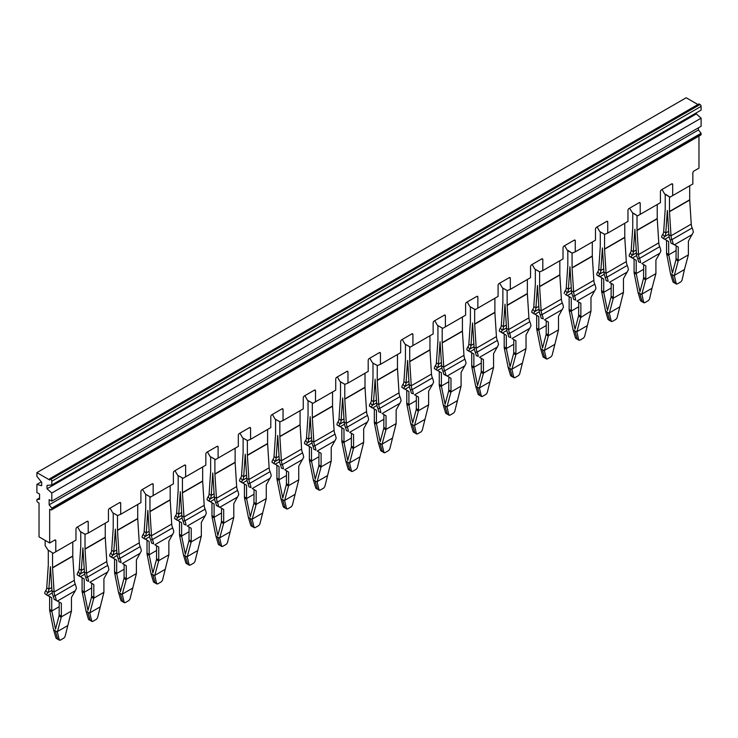 <?xml version="1.0" encoding="UTF-8"?>
<svg xmlns="http://www.w3.org/2000/svg" width="738" height="738" viewBox="0 0 738 738"><rect width="100%" height="100%" fill="white"/><g stroke="black" fill="none" stroke-linecap="round" stroke-linejoin="round"><path stroke-width="1.11" d="M632.964 212.95L637.54 215.893L660.436 202.682L660.436 191.622A1.504 0.867 120 0 1 661.497 189.777L671.608 183.937A1.504 0.867 -60 0 1 672.364 183.863A1.504 0.867 -60 0 1 672.678 184.546L672.678 195.616L692.853 183.965L692.853 172.904A1.504 0.867 -60 0 1 693.914 171.059L698.969 168.135L698.969 136.069M632.697 213.097L629.56 208.217M54.732 540.087L55.793 540.705A1.504 0.867 -60 0 0 55.488 540.013A1.504 0.867 -60 0 0 54.732 540.087L49.677 543.002L49.677 509.202L50.737 509.81A1.504 0.867 60 0 0 51.494 509.893L700.786 135.026A1.504 0.867 60 0 0 701.1 134.334L701.1 133.274L51.808 508.141L49.142 504.829L49.142 499.608L51.808 501.139L51.808 493.03L47.011 488.777L47.011 485.401L51.808 484.967L51.808 481.231L701.1 106.364A1.504 0.867 60 0 0 700.039 104.519L698.969 103.91L49.677 478.777L50.737 479.386A1.504 0.867 60 0 1 51.808 481.231M55.793 540.705L55.793 551.766L75.968 540.115L75.968 529.054A1.504 0.867 -60 0 1 77.038 527.209L87.149 521.369A1.504 0.867 -60 0 1 87.905 521.296A1.504 0.867 -60 0 1 88.209 521.987L88.209 533.048L108.44 521.369L108.44 510.309A1.504 0.867 -60 0 1 109.51 508.464L119.621 502.624A1.504 0.867 -60 0 1 120.368 502.55A1.504 0.867 -60 0 1 120.681 503.242L120.681 514.303L140.912 502.624L140.912 491.563A1.504 0.867 -60 0 1 141.973 489.718L152.093 483.879A1.504 0.867 -60 0 1 152.84 483.805A1.504 0.867 -60 0 1 153.153 484.497L153.153 495.558L173.384 483.879L173.384 472.818A1.504 0.867 -60 0 1 174.445 470.973L184.555 465.134A1.504 0.867 -60 0 1 185.312 465.06A1.504 0.867 -60 0 1 185.625 465.743L185.625 476.813L205.847 465.134L205.847 454.064A1.504 0.867 -60 0 1 206.917 452.228L217.027 446.389A1.504 0.867 -60 0 1 217.784 446.315A1.504 0.867 -60 0 1 218.097 446.997L218.097 458.067L238.319 446.389L238.319 435.319A1.504 0.867 -60 0 1 239.389 433.474L249.499 427.634A1.504 0.867 -60 0 1 250.256 427.56A1.504 0.867 -60 0 1 250.56 428.252L250.56 439.313L270.791 427.634L270.791 416.573A1.504 0.867 -60 0 1 271.852 414.728L281.971 408.889A1.504 0.867 -60 0 1 282.719 408.815A1.504 0.867 -60 0 1 283.032 409.507L283.032 420.568L303.263 408.889L303.263 397.828A1.504 0.867 -60 0 1 304.324 395.983L314.443 390.144A1.504 0.867 -60 0 1 315.191 390.07A1.504 0.867 -60 0 1 315.504 390.762L315.504 401.823L335.735 390.144L335.735 379.083A1.504 0.867 -60 0 1 336.796 377.238L346.906 371.399A1.504 0.867 -60 0 1 347.663 371.325A1.504 0.867 -60 0 1 347.976 372.017L347.976 383.077L368.197 371.399L368.197 360.338A1.504 0.867 -60 0 1 369.268 358.493L379.378 352.653A1.504 0.867 -60 0 1 380.135 352.579A1.504 0.867 -60 0 1 380.448 353.271L380.448 364.332L400.669 352.653L400.669 341.593A1.504 0.867 -60 0 1 401.74 339.748L411.85 333.908A1.504 0.867 -60 0 1 412.607 333.834A1.504 0.867 -60 0 1 412.911 334.517L412.911 345.587L433.141 333.908L433.141 322.847A1.504 0.867 -60 0 1 434.202 321.002L444.322 315.163A1.504 0.867 -60 0 1 445.069 315.089A1.504 0.867 -60 0 1 445.383 315.772L445.383 326.842L465.613 315.163L465.613 304.093A1.504 0.867 -60 0 1 466.674 302.248L476.794 296.418A1.504 0.867 -60 0 1 477.541 296.335A1.504 0.867 -60 0 1 477.855 297.027L477.855 308.087L498.085 296.418L498.085 285.348A1.504 0.867 -60 0 1 499.146 283.503L509.257 277.663A1.504 0.867 -60 0 1 510.013 277.589A1.504 0.867 -60 0 1 510.327 278.281L510.327 289.342L530.548 277.663L530.548 266.603A1.504 0.867 -60 0 1 531.618 264.757L541.729 258.918A1.504 0.867 -60 0 1 542.485 258.844A1.504 0.867 -60 0 1 542.799 259.536L542.799 270.597L563.02 258.918L563.02 247.857A1.504 0.867 -60 0 1 564.09 246.012L574.201 240.173A1.504 0.867 -60 0 1 574.957 240.099A1.504 0.867 -60 0 1 575.262 240.791L575.262 251.852L595.492 240.173L595.492 229.112A1.504 0.867 -60 0 1 596.553 227.267L606.673 221.428A1.504 0.867 -60 0 1 607.42 221.354A1.504 0.867 -60 0 1 607.734 222.046L607.734 233.107L627.964 221.428L627.964 210.367A1.504 0.867 -60 0 1 629.025 208.522L639.145 202.682A1.504 0.867 -60 0 1 639.892 202.609A1.504 0.867 -60 0 1 640.206 203.291L640.206 214.361M672.678 195.616L670.012 197.147L664.689 194.076L662.032 189.463M51.808 508.141L51.808 509.202A1.504 0.867 60 0 1 51.494 509.893M697.908 104.519L686.192 97.757L36.9 472.624L49.677 480.004L49.677 478.777M36.9 472.624L36.9 476.361L41.688 482.32L41.688 485.705L36.9 484.423L36.9 492.541L39.566 494.073L39.566 499.303L36.9 499.534L36.9 500.595A1.504 0.867 60 0 0 37.961 502.44L39.031 503.058L39.031 536.858L49.677 543.002M55.793 551.766L53.136 553.297L48.56 550.354M45.147 540.391L45.147 545.622L48.293 550.502M88.209 533.048L85.073 534.312L80.23 531.517L77.564 526.904M120.681 514.303L117.545 515.567L112.702 512.762L110.036 508.159M153.153 495.558L150.497 497.089L145.644 494.294L142.508 489.414M185.625 476.813L182.959 478.344L177.637 475.272L174.98 470.659M218.097 458.067L215.431 459.599L210.109 456.527L207.452 451.914M250.56 439.313L247.424 440.577L242.581 437.782L239.915 433.169M283.032 420.568L279.896 421.832L275.053 419.036L272.387 414.424M315.504 401.823L312.838 403.363L307.515 400.291L304.859 395.679M347.976 383.077L344.831 384.341L339.987 381.537L337.331 376.934M380.448 364.332L377.303 365.587L372.459 362.792L369.803 358.188M412.911 345.587L410.254 347.118L404.931 344.046L402.265 339.434M445.383 326.842L442.726 328.373L437.403 325.301L434.737 320.689M477.855 308.087L475.189 309.628L469.866 306.556L467.209 301.943M510.327 289.342L507.181 290.606L502.338 287.811L499.681 283.198M542.799 270.597L539.653 271.861L534.81 269.066L532.153 264.453M575.262 251.852L572.125 253.116L567.282 250.32L564.616 245.708M607.734 233.107L604.597 234.37L599.754 231.566L597.088 226.963M701.1 133.274L698.434 129.962L49.142 504.829M51.808 501.139L701.1 126.272L701.1 118.163L696.312 113.91L47.011 488.777M701.1 118.163L51.808 493.03M39.566 498.002L36.9 499.534M41.328 481.868L36.9 484.423M701.1 106.364L701.1 110.1L51.808 484.967M696.312 112.868L696.312 113.91M698.434 127.812L698.434 129.962M117.545 515.502L113.228 513.076L113.228 527.707A3.764 2.177 60 0 1 113.228 527.919A3.764 2.177 60 0 1 113.228 527.938L111.687 550.244A9.031 5.212 -120 0 1 110.765 553.011L110.765 553.011A12.048 6.956 60 0 0 109.611 555.945L116.687 560.243L116.687 573.527L120.414 591.756L124.058 578.177L126.115 579.994L126.281 579.385L126.281 565.778L124.15 564.552L124.058 578.177M116.687 549.995L113.809 551.664L115.359 529.146A6.771 3.911 60 0 0 115.377 529.34L116.908 553.454A12.048 6.956 -120 0 0 118.145 558.555L118.145 558.555A9.031 5.212 60 0 1 119.012 561.766L121.115 562.587A12.048 6.956 60 0 0 119.962 558.325L119.962 558.315A9.031 5.212 -120 0 1 119.03 554.487L117.499 530.401A3.764 2.177 60 0 1 117.49 530.17L137.72 518.491L137.72 504.469M117.49 515.53L117.49 530.17M116.908 553.454L119.03 554.487L139.261 542.808L137.729 518.731A3.764 2.177 -120 0 0 137.729 518.731A3.764 2.177 60 0 1 137.72 518.491M117.499 530.391A3.764 2.177 -120 0 0 117.499 530.401L137.729 518.731M111.687 550.244L113.809 551.664A12.048 6.956 60 0 1 112.582 555.345L112.582 555.345A9.031 5.212 -120 0 0 111.715 557.55M139.261 542.808A9.031 5.212 -120 0 0 140.183 546.637L140.183 546.637A12.048 6.956 60 0 1 141.345 550.908L136.392 559.939L136.392 573.546L130.017 599.007L128.966 600.492L125.192 602.669L124.187 602.374L122.323 594.542L118.514 592.337L114.556 572.623L114.556 571.895L116.687 573.122M121.115 562.587L119.012 561.766M124.15 569.219L116.687 573.527M110.746 556.812L109.611 555.945M140.294 553.186L122.379 563.528L126.281 565.778M126.281 579.385L136.392 573.546M116.687 560.243L114.556 559.017L114.556 571.895M132.453 588.241L122.342 594.081L126.115 579.994M122.342 594.081L122.323 594.542M125.192 602.669L122.563 601.369L120.202 593.241M121.991 600.824L120.931 600.492L118.514 592.337M122.563 601.369L120.931 600.492M669.532 196.815L665.491 194.232M669.181 236.76L664.781 239.306L661.599 237.258A12.048 6.956 60 0 1 662.752 234.324L662.752 234.315A9.031 5.212 -120 0 0 663.683 231.557L665.215 209.251A3.764 2.177 60 0 0 665.215 209.232A3.764 2.177 60 0 0 665.224 209.02L665.224 194.38M668.683 231.308L665.805 232.968L667.355 210.459A6.771 3.911 60 0 0 667.364 210.644L668.905 234.758A12.048 6.956 -120 0 0 670.132 239.868L671.949 239.629A12.048 6.956 60 0 1 673.102 243.9L678.268 247.092L676.137 245.865L676.045 259.481L678.102 261.307L678.268 247.092M669.486 211.474L689.707 199.795A3.764 2.177 -120 0 0 689.716 200.016A3.764 2.177 -120 0 0 689.716 200.035L669.486 211.714A3.764 2.177 -120 0 0 669.486 211.714A3.764 2.177 60 0 1 669.486 211.474L669.486 196.843M689.707 199.795L689.707 185.782M669.486 211.714L671.026 235.8A9.031 5.212 -120 0 0 671.949 239.629L692.179 227.95A12.048 6.956 60 0 1 693.333 232.221L688.379 241.252L688.379 254.859L678.268 260.699M668.905 234.758L671.026 235.8L691.257 224.121L689.716 200.035M663.683 231.557L665.805 232.968A12.048 6.956 60 0 1 664.569 236.649L664.569 236.649A9.031 5.212 -120 0 0 663.702 238.854M691.257 224.121A9.031 5.212 -120 0 0 692.179 227.95L671.949 239.629L670.132 239.868M670.141 239.878A9.031 5.212 60 0 1 670.999 243.07L673.102 243.9M692.281 234.499L674.366 244.841L670.999 243.07M664.781 239.306L668.683 241.557L666.552 240.32L666.552 253.208L668.683 254.435L668.683 241.557M676.045 259.481L672.41 273.06L668.683 254.435M668.683 254.841L676.137 250.533M662.733 238.125L661.599 237.258M673.979 282.137L677.18 283.982L676.183 283.678L674.329 275.394L684.44 269.554L688.379 254.859M672.927 281.805L670.501 273.65L666.552 253.208M674.329 275.394L678.102 261.307M677.18 283.982L680.953 281.805L682.013 280.311L684.44 269.554M670.501 273.65L674.32 275.855M674.55 282.672L675.584 282.995L674.55 282.672L672.189 274.554M637.069 215.561L632.752 213.134L632.752 227.765A3.764 2.177 60 0 1 632.743 227.977A3.764 2.177 60 0 1 632.743 227.996L631.211 250.302A9.031 5.212 -120 0 1 630.289 253.06L630.28 253.069A12.048 6.956 60 0 0 629.127 256.003L636.211 260.302L636.211 273.586L643.665 269.278M636.211 250.053L633.333 251.713L634.883 229.204A6.771 3.911 60 0 0 634.892 229.398L636.433 253.512A12.048 6.956 -120 0 0 637.669 258.614L637.669 258.614A9.031 5.212 60 0 1 638.536 261.815L640.639 262.645A12.048 6.956 60 0 0 639.486 258.383L659.707 246.695L639.477 258.374A9.031 5.212 -120 0 1 638.555 254.545L637.023 230.459A3.764 2.177 60 0 1 637.014 230.219L657.235 218.54L657.235 204.527M637.014 215.588L637.014 230.219M636.433 253.512L638.555 254.545L658.785 242.867L657.244 218.78A3.764 2.177 -120 0 0 657.244 218.78A3.764 2.177 60 0 1 657.235 218.54M637.014 230.45A3.764 2.177 -120 0 0 637.023 230.459L657.244 218.78M631.211 250.302L633.333 251.713A12.048 6.956 60 0 1 632.097 255.394L632.097 255.394A9.031 5.212 -120 0 0 631.23 257.599M658.785 242.867A9.031 5.212 -120 0 0 659.707 246.695M640.639 262.645L638.536 261.815M641.506 300.883L644.708 302.728L643.711 302.423L641.857 294.139L645.796 279.444L645.796 265.837L641.894 263.586L659.809 253.245L660.861 250.966A12.048 6.956 60 0 0 659.707 246.704M645.796 265.837L643.665 264.61L643.582 278.226L645.639 280.053M630.27 256.87L629.127 256.003M645.796 279.444L655.916 273.604L655.916 259.997L659.809 253.245M641.857 294.139L651.977 288.3L655.916 273.604M636.211 273.586L639.938 291.814L643.582 278.226M636.211 260.302L634.08 259.075L634.08 272.682L638.029 292.396L641.848 294.6M644.708 302.728L648.481 300.55L649.541 299.065L651.977 288.3M642.078 301.418L643.112 301.741L642.078 301.418L639.726 293.3M640.455 300.55L638.029 292.396M604.597 234.306L600.28 231.88L600.28 246.51A3.764 2.177 60 0 1 600.28 246.723A3.764 2.177 60 0 1 600.271 246.741L598.739 269.047A9.031 5.212 -120 0 1 597.817 271.815L597.817 271.815A12.048 6.956 60 0 0 596.655 274.748L603.739 279.047L603.739 292.331L607.466 310.56L611.11 296.98L613.167 298.798L613.324 298.189L613.324 284.582L611.202 283.355L611.11 296.98M603.739 268.798L600.861 270.468L602.411 247.95M603.961 272.257L606.082 273.291A9.031 5.212 -120 0 0 607.014 277.119A12.048 6.956 60 0 1 608.167 281.39L606.064 280.569A9.031 5.212 60 0 0 605.197 277.368L605.197 277.359A12.048 6.956 -120 0 1 603.961 272.257L602.42 248.143A6.771 3.911 60 0 1 602.42 247.95M624.772 237.295A3.764 2.177 60 0 0 624.772 237.516A3.764 2.177 -120 0 0 624.772 237.525L604.551 249.204A3.764 2.177 -120 0 0 604.551 249.204A3.764 2.177 60 0 1 604.542 248.974L624.772 237.295L624.772 223.273M604.542 234.333L604.542 248.974M604.551 249.204L606.082 273.291L626.313 261.612L624.772 237.525M598.739 269.047L600.861 270.468A12.048 6.956 60 0 1 599.625 274.149L599.625 274.149A9.031 5.212 -120 0 0 598.758 276.353M626.313 261.612A9.031 5.212 -120 0 0 627.235 265.44L627.235 265.44A12.048 6.956 60 0 1 628.389 269.711L623.444 278.743L623.444 292.349L617.069 317.81L616.009 319.296L612.236 321.473L611.239 321.178L609.376 313.346L605.566 311.141L601.608 291.427L601.608 290.698L603.739 291.925M607.014 277.128L627.245 265.449L607.014 277.119L605.197 277.359L607.014 277.128M606.064 280.569L608.167 281.39M611.202 288.023L603.739 292.331M597.798 275.615L596.655 274.748M613.324 298.189L623.444 292.349M627.346 271.99L609.431 282.331L613.324 284.582M603.739 279.047L601.608 277.82L601.608 290.698M619.505 307.045L609.394 312.884L613.167 298.798M609.394 312.884L609.376 313.346M612.236 321.473L609.606 320.172L607.254 312.045M609.034 319.628L607.983 319.296L605.566 311.141M609.606 320.172L607.983 319.296M568.075 250.468L572.07 253.079L572.07 267.719L592.3 256.04L592.3 242.018M569.939 266.695L568.389 289.213L566.267 287.802L567.808 265.486A3.764 2.177 60 0 0 567.808 265.468A3.764 2.177 60 0 0 567.817 265.256L567.817 250.625M571.489 291.003L573.62 292.036A9.031 5.212 -120 0 0 574.542 295.864L572.725 296.104L574.542 295.873A12.048 6.956 60 0 1 575.695 300.135L573.592 299.314A9.031 5.212 60 0 0 572.725 296.113L572.725 296.104A12.048 6.956 -120 0 1 571.489 291.003L569.957 266.888A6.771 3.911 60 0 1 569.948 266.704M592.3 256.04A3.764 2.177 60 0 0 592.31 256.261A3.764 2.177 -120 0 0 592.31 256.28L572.079 267.959A3.764 2.177 -120 0 0 572.079 267.959A3.764 2.177 60 0 1 572.07 267.719M572.079 267.959L573.62 292.036L593.841 280.357L592.31 256.28M571.277 287.543L568.389 289.213A12.048 6.956 60 0 1 567.162 292.894L567.162 292.894A9.031 5.212 -120 0 0 566.295 295.099L565.326 294.361M566.267 287.802A9.031 5.212 60 0 1 565.345 290.56L565.345 290.56A12.048 6.956 -120 0 0 564.192 293.493M593.841 280.357A9.031 5.212 -120 0 0 594.763 284.185L594.763 284.185A12.048 6.956 60 0 1 595.926 288.466L590.972 297.488L590.972 311.095L584.597 336.556L583.546 338.041L579.773 340.218L578.767 339.923L576.904 332.091L573.094 329.895L569.136 310.172L569.136 296.565L571.267 297.792L571.267 311.076L575.003 329.305L578.638 315.726L580.695 317.543L590.972 311.095M574.542 295.873L594.763 284.185L574.542 295.873M571.765 293.004L567.365 295.541L566.295 295.099M573.592 299.314L575.695 300.135M594.874 290.735L576.959 301.076L580.861 303.327L578.73 302.1L578.638 315.726M578.73 306.768L571.267 311.076M567.365 295.541L571.267 297.792M580.861 316.934L580.861 303.327M587.033 325.79L576.922 331.63L580.695 317.543M576.922 331.63L576.904 332.091M576.572 338.373L575.511 338.041L573.094 329.895M579.773 340.218L577.144 338.917L574.782 330.79M577.144 338.917L575.511 338.041M539.653 271.796L535.345 269.37L535.345 284.001A3.764 2.177 60 0 1 535.336 284.222A3.764 2.177 60 0 1 535.336 284.231L533.795 306.547A9.031 5.212 -120 0 1 532.873 309.305L532.873 309.305A12.048 6.956 60 0 0 531.72 312.239L538.795 316.537L538.795 329.821L542.531 348.05L546.166 334.471L548.223 336.288L548.389 335.679L548.389 322.072L546.258 320.846L546.166 334.471M538.805 306.298L535.917 307.958L537.476 285.44M539.026 309.748L541.148 310.781A9.031 5.212 -120 0 0 542.07 314.609A12.048 6.956 60 0 1 543.223 318.89L541.12 318.06A9.031 5.212 60 0 0 540.262 314.858L540.253 314.849A12.048 6.956 -120 0 1 539.026 309.748L537.485 285.634A6.771 3.911 60 0 1 537.476 285.449M559.828 274.785A3.764 2.177 60 0 0 559.838 275.006A3.764 2.177 -120 0 0 559.838 275.025L539.607 286.704A3.764 2.177 -120 0 1 539.607 286.685A3.764 2.177 60 0 1 539.598 286.464L559.828 274.785L559.828 260.763M539.598 271.824L539.598 286.464M539.607 286.704L541.148 310.781L561.369 299.111L559.838 275.025M533.795 306.547L535.917 307.958A12.048 6.956 60 0 1 534.69 311.639L534.69 311.639A9.031 5.212 -120 0 0 533.823 313.844M561.369 299.111A9.031 5.212 -120 0 0 562.301 302.931L562.301 302.931A12.048 6.956 60 0 1 563.454 307.211L558.5 316.233L558.5 329.84L552.125 355.301L551.074 356.786L547.301 358.972L546.295 358.668L544.432 350.836L540.622 348.64L536.674 328.917L536.674 328.189L538.795 329.416M542.07 314.619L562.301 302.949L542.07 314.609L540.253 314.849L542.07 314.619M541.12 318.06L543.223 318.89M546.258 325.513L538.795 329.821M532.854 313.106L531.72 312.239M562.402 309.48L544.487 319.822L548.389 322.072M548.389 335.679L558.5 329.84M538.795 316.537L536.674 315.31L536.674 328.189M554.561 344.535L544.45 350.375L548.223 336.288M544.45 350.375L544.432 350.836M547.301 358.972L544.672 357.662L542.31 349.535M544.1 357.118L543.039 356.786L540.622 348.64M544.672 357.662L543.039 356.786M507.181 290.541L502.873 288.115L502.873 302.746A3.764 2.177 60 0 1 502.864 302.967A3.764 2.177 60 0 1 502.864 302.977L501.333 325.292A9.031 5.212 -120 0 1 500.401 328.05L500.401 328.05A12.048 6.956 60 0 0 499.248 330.993L506.333 335.283L506.333 348.567L510.059 366.795L513.694 353.216L515.751 355.043L515.917 354.434L515.917 340.818L513.786 339.591L513.694 353.216M506.333 325.043L503.454 326.703L505.004 304.194A6.771 3.911 60 0 0 505.013 304.379L506.554 328.493A12.048 6.956 -120 0 0 507.781 333.594L509.598 333.364A9.031 5.212 -120 0 1 508.676 329.535L507.135 305.449A3.764 2.177 60 0 1 507.135 305.209L527.356 293.53L527.356 279.508M507.135 290.578L507.135 305.209M506.554 328.493L508.676 329.535L528.906 317.857L527.366 293.77A3.764 2.177 -120 0 0 527.366 293.77A3.764 2.177 60 0 1 527.356 293.53M507.135 305.431A3.764 2.177 -120 0 0 507.135 305.449L527.366 293.77M501.333 325.292L503.454 326.703A12.048 6.956 60 0 1 502.218 330.384L502.218 330.384A9.031 5.212 -120 0 0 501.351 332.589M528.906 317.857A9.031 5.212 -120 0 0 529.829 321.685L529.829 321.685A12.048 6.956 60 0 1 530.982 325.956L526.028 334.978L526.028 348.594L519.663 374.046L518.602 375.541L514.829 377.718L513.832 377.413L511.969 369.59L508.15 367.386L504.202 347.663L504.202 346.934L506.333 348.17M507.79 333.604L509.607 333.373A12.048 6.956 60 0 1 510.751 337.635L508.648 336.805A9.031 5.212 60 0 0 507.79 333.604L507.781 333.594M509.607 333.373L529.829 321.685L509.607 333.373M508.648 336.805L510.751 337.635M513.786 344.268L506.333 348.567M500.382 331.851L499.248 330.993M529.93 328.226L512.015 338.567L515.917 340.818M515.917 354.434L526.028 348.594M506.333 335.283L504.202 334.056L504.202 346.934M522.098 363.29L511.978 369.129L515.751 355.043M511.978 369.129L511.969 369.59M514.829 377.718L512.2 376.408L509.838 368.29M511.628 375.863L510.576 375.531L508.15 367.386M512.2 376.408L510.576 375.531M474.719 309.287L470.401 306.86L470.401 321.5A3.764 2.177 60 0 1 470.392 321.713A3.764 2.177 60 0 1 470.392 321.722L468.861 344.037A9.031 5.212 -120 0 1 467.938 346.795L467.938 346.795A12.048 6.956 60 0 0 466.776 349.738L473.861 354.028L473.861 367.321L477.587 385.54L481.231 371.961L483.289 373.788L483.445 373.179L483.445 359.572L481.314 358.336L481.231 371.961M473.861 343.788L470.982 345.449L472.532 322.94A6.771 3.911 60 0 0 472.541 323.124L474.082 347.238A12.048 6.956 -120 0 0 475.318 352.34L475.318 352.34A9.031 5.212 60 0 1 476.185 355.55L478.289 356.38A12.048 6.956 60 0 0 477.135 352.118L497.357 340.43A12.048 6.956 60 0 1 498.51 344.701L493.565 353.733L493.565 367.339L487.191 392.791L486.13 394.286L482.357 396.463L481.36 396.158L479.497 388.336L475.678 386.131L471.73 366.408L471.73 365.679L473.861 366.915M494.884 312.275A3.764 2.177 60 0 0 494.894 312.497A3.764 2.177 -120 0 0 494.894 312.515L474.672 324.194A3.764 2.177 -120 0 1 474.663 324.176A3.764 2.177 60 0 1 474.663 323.954L494.884 312.275L494.884 298.253M474.663 309.323L474.663 323.954M474.672 324.194L476.204 348.281A9.031 5.212 -120 0 0 477.126 352.109L497.357 340.43A9.031 5.212 -120 0 1 496.434 336.602L494.894 312.515M468.861 344.037L470.982 345.449A12.048 6.956 60 0 1 469.746 349.129L469.746 349.129A9.031 5.212 -120 0 0 468.879 351.334M478.289 356.38L476.185 355.55M481.314 363.013L473.861 367.321M467.92 350.605L466.776 349.738M497.458 346.971L479.543 357.312L483.445 359.572M483.445 373.179L493.565 367.339M473.861 354.028L471.73 352.801L471.73 365.679M489.626 382.035L479.506 387.874L483.289 373.788M479.506 387.874L479.497 388.336M482.357 396.463L479.728 395.153L477.375 387.035M479.156 394.609L478.104 394.276L475.678 386.131M479.728 395.153L478.104 394.276M442.246 328.041L437.929 325.606L437.929 340.246A3.764 2.177 60 0 1 437.929 340.458A3.764 2.177 60 0 1 437.929 340.476L436.389 362.782A9.031 5.212 -120 0 1 435.466 365.541L435.466 365.541A12.048 6.956 60 0 0 434.313 368.483L441.389 372.782L441.389 386.066L445.115 404.286L448.759 390.706L450.817 392.533L450.973 391.924L450.973 378.317L448.852 377.081L448.759 390.706M441.389 362.533L438.51 364.194L440.06 341.685A6.771 3.911 60 0 0 440.069 341.869L441.61 365.983A12.048 6.956 -120 0 0 442.846 371.094L444.663 370.854A12.048 6.956 60 0 1 445.817 375.125L450.973 378.317M462.422 331.021A3.764 2.177 60 0 0 462.422 331.242A3.764 2.177 -120 0 0 462.422 331.261L442.2 342.939A3.764 2.177 -120 0 0 442.2 342.939A3.764 2.177 60 0 1 442.191 342.7L462.422 331.021L462.422 317.008M442.191 328.069L442.191 342.7M442.2 342.939L443.732 367.026A9.031 5.212 -120 0 0 444.663 370.854L464.885 359.175A12.048 6.956 60 0 1 466.038 363.447L461.093 372.478L461.093 386.085L454.719 411.536L453.667 413.031L449.885 415.208L448.889 414.904L447.025 407.081L443.215 404.876L439.258 385.153L439.258 384.433L441.389 385.66M462.422 331.261L463.962 355.347A9.031 5.212 -120 0 0 464.885 359.175L444.663 370.854L442.846 371.094M436.389 362.782L438.51 364.194A12.048 6.956 60 0 1 437.274 367.875L437.274 367.875A9.031 5.212 -120 0 0 436.407 370.079M442.846 371.103A9.031 5.212 60 0 1 443.713 374.295L445.817 375.125M464.995 365.716L447.08 376.066L443.713 374.295M448.852 381.758L441.389 386.066M435.448 369.351L434.313 368.483M450.973 391.924L461.093 386.085M441.389 372.782L439.258 371.546L439.258 384.433M457.154 400.78L447.043 406.62L450.817 392.533M447.043 406.62L447.025 407.081M449.885 415.208L447.265 413.898L444.903 405.78M446.684 413.363L445.632 413.022L443.215 404.876M447.265 413.898L445.632 413.022M409.774 346.786L405.466 344.351L405.466 358.991A3.764 2.177 60 0 1 405.457 359.203A3.764 2.177 60 0 1 405.457 359.221L403.917 381.528A9.031 5.212 -120 0 1 402.994 384.286L402.994 384.295A12.048 6.956 60 0 0 401.841 387.229L408.917 391.527L408.917 404.811L412.653 423.04L416.287 409.452L418.345 411.278L418.511 410.669L418.511 397.062L416.38 395.836L416.287 409.452M408.926 381.278L406.038 382.939L407.588 360.43A6.771 3.911 60 0 0 407.607 360.624L409.138 384.729A12.048 6.956 -120 0 0 410.374 389.839L410.374 389.839A9.031 5.212 60 0 1 411.241 393.04L413.345 393.871A12.048 6.956 60 0 0 412.191 389.609L432.422 377.93L412.191 389.599A9.031 5.212 -120 0 1 411.269 385.771L409.728 361.685A3.764 2.177 60 0 1 409.719 361.445L429.95 349.766L429.95 335.753M409.719 346.814L409.719 361.445M409.138 384.729L411.269 385.771L431.49 374.092L429.959 350.006A3.764 2.177 -120 0 0 429.959 350.006A3.764 2.177 60 0 1 429.95 349.766M409.728 361.666A3.764 2.177 -120 0 0 409.728 361.685L429.959 350.006M403.917 381.528L406.038 382.939A12.048 6.956 60 0 1 404.811 386.62L404.811 386.62A9.031 5.212 -120 0 0 403.944 388.825M431.49 374.092A9.031 5.212 -120 0 0 432.413 377.921M413.345 393.871L411.241 393.04M418.511 397.062L414.608 394.812L432.523 384.47L433.575 382.192A12.048 6.956 60 0 0 432.422 377.93M416.38 400.503L408.917 404.811M402.976 388.096L401.841 387.229M418.511 410.669L428.621 404.83L428.621 391.223L432.523 384.47M428.621 404.83L422.247 430.291L421.195 431.776L417.422 433.953L416.416 433.649L414.553 425.826L410.743 423.621L406.786 403.907L406.786 403.179L408.917 404.406M408.917 391.527L406.786 390.291L406.786 403.179M424.682 419.525L414.571 425.365L418.345 411.278M414.571 425.365L414.553 425.826M417.422 433.953L414.793 432.643L412.431 424.525M414.221 432.108L413.16 431.776L410.743 423.621M414.793 432.643L413.16 431.776M377.303 365.531L372.994 363.105L372.994 377.736A3.764 2.177 60 0 1 372.985 377.948A3.764 2.177 60 0 1 372.985 377.967L371.445 400.273A9.031 5.212 -120 0 1 370.522 403.04L370.522 403.04A12.048 6.956 60 0 0 369.369 405.974L376.445 410.273L376.445 423.557L380.181 441.785L383.815 428.197L385.873 430.023L386.039 429.415L386.039 415.808L383.908 414.581L383.815 428.197M376.454 400.024L373.566 401.693L375.125 379.175A6.771 3.911 60 0 0 375.135 379.369L376.675 403.483A12.048 6.956 -120 0 0 377.902 408.584L377.902 408.584A9.031 5.212 60 0 1 378.769 411.786L380.873 412.616A12.048 6.956 60 0 0 379.719 408.354L399.95 396.666A12.048 6.956 60 0 1 401.103 400.937L396.149 409.968L396.149 423.575L389.775 449.036L388.723 450.521L384.95 452.698L383.945 452.403L382.081 444.571L378.271 442.366L374.323 422.653L374.323 421.924L376.445 423.151M397.478 368.52A3.764 2.177 60 0 0 397.487 368.742A3.764 2.177 -120 0 0 397.487 368.751L377.256 380.43A3.764 2.177 -120 0 0 377.256 380.43A3.764 2.177 60 0 1 377.247 380.19L397.478 368.52L397.478 354.498M377.247 365.559L377.247 380.19M377.256 380.43L378.797 404.516A9.031 5.212 -120 0 0 379.719 408.345L399.95 396.666A9.031 5.212 -120 0 1 399.018 392.837L397.487 368.751M371.445 400.273L373.566 401.693A12.048 6.956 60 0 1 372.339 405.374L372.339 405.374A9.031 5.212 -120 0 0 371.472 407.579M380.873 412.616L378.769 411.786M383.908 419.249L376.445 423.557M370.504 406.841L369.369 405.974M400.051 403.216L382.136 413.557L386.039 415.808M386.039 429.415L396.149 423.575M376.445 410.273L374.323 409.046L374.323 421.924M392.21 438.271L382.099 444.11L385.873 430.023M382.099 444.11L382.081 444.571M384.95 452.698L382.321 451.398L379.959 443.27M381.749 450.853L380.688 450.521L378.271 442.366M382.321 451.398L380.688 450.521M344.831 384.277L340.522 381.85L340.522 396.481A3.764 2.177 60 0 1 340.513 396.693A3.764 2.177 60 0 1 340.513 396.712L338.982 419.018A9.031 5.212 -120 0 1 338.05 421.785L338.05 421.785A12.048 6.956 60 0 0 336.897 424.719L343.982 429.018L343.982 442.302L347.709 460.53L351.343 446.951L353.401 448.769L353.567 448.16L353.567 434.553L351.436 433.326L351.343 446.951M343.982 418.769L341.104 420.439L342.653 397.92A6.771 3.911 60 0 0 342.663 398.114L344.203 422.228A12.048 6.956 -120 0 0 345.43 427.33L345.43 427.33A9.031 5.212 60 0 1 346.297 430.54L348.401 431.361A12.048 6.956 60 0 0 347.257 427.099L347.247 427.09A9.031 5.212 -120 0 1 346.325 423.261L344.784 399.175A3.764 2.177 60 0 1 344.784 398.944L365.006 387.266L365.006 373.244M344.784 384.304L344.784 398.944M344.203 422.228L346.325 423.261L366.555 411.583L365.015 387.505A3.764 2.177 -120 0 0 365.015 387.505A3.764 2.177 60 0 1 365.006 387.266M344.784 399.166A3.764 2.177 -120 0 0 344.784 399.175L365.015 387.505M338.982 419.018L341.104 420.439A12.048 6.956 60 0 1 339.867 424.119L339.867 424.119A9.031 5.212 -120 0 0 339 426.324M366.555 411.583A9.031 5.212 -120 0 0 367.478 415.411L367.478 415.411A12.048 6.956 60 0 1 368.631 419.682L363.677 428.713L363.677 442.32L357.312 467.781L356.251 469.267L352.478 471.444L351.482 471.148L349.618 463.316L345.799 461.112L341.851 441.398L341.851 440.669L343.982 441.896M348.401 431.361L346.297 430.54M351.436 437.994L343.982 442.302M338.032 425.586L336.897 424.719M367.579 421.961L349.664 432.302L353.567 434.553M353.567 448.16L363.677 442.32M343.982 429.018L341.851 427.791L341.851 440.669M359.747 457.016L349.627 462.855L353.401 448.769M349.627 462.855L349.618 463.316M352.478 471.444L349.849 470.143L347.487 462.016M349.277 469.599L348.225 469.267L345.799 461.112M349.849 470.143L348.225 469.267M312.368 403.022L308.05 400.596L308.05 415.226A3.764 2.177 60 0 1 308.041 415.448A3.764 2.177 60 0 1 308.041 415.457L306.51 437.772A9.031 5.212 -120 0 1 305.587 440.531L305.587 440.531A12.048 6.956 60 0 0 304.425 443.464L311.51 447.763L311.51 461.047L315.237 479.276L318.881 465.696L320.938 467.514L321.095 466.905L321.095 453.298L318.964 452.071L318.881 465.696M311.51 437.514L308.632 439.184L310.181 416.666M311.731 440.973L313.853 442.007A9.031 5.212 -120 0 0 314.775 445.835L312.967 446.075L314.785 445.844A12.048 6.956 60 0 1 315.938 450.115L313.834 449.285A9.031 5.212 60 0 0 312.967 446.084L312.967 446.075A12.048 6.956 -120 0 1 311.731 440.973L310.191 416.859A6.771 3.911 60 0 1 310.181 416.675M332.534 406.011A3.764 2.177 60 0 0 332.543 406.232A3.764 2.177 -120 0 0 332.543 406.251L312.322 417.929A3.764 2.177 -120 0 1 312.322 417.911A3.764 2.177 60 0 1 312.312 417.69L332.534 406.011L332.534 391.989M312.312 403.049L312.312 417.69M312.322 417.929L313.853 442.007L334.083 430.328L332.543 406.251M306.51 437.772L308.632 439.184A12.048 6.956 60 0 1 307.395 442.865L307.395 442.865A9.031 5.212 -120 0 0 306.528 445.069M334.083 430.328A9.031 5.212 -120 0 0 335.006 434.156L335.006 434.156A12.048 6.956 60 0 1 336.159 438.437L331.214 447.459L331.214 461.065L324.84 486.526L323.779 488.012L320.006 490.189L319.01 489.894L317.146 482.062L313.327 479.866L309.379 460.143L309.379 459.414L311.51 460.641M314.785 445.844L335.006 434.156L314.785 445.844M313.834 449.285L315.938 450.115M318.964 456.739L311.51 461.047M305.569 444.331L304.425 443.464M335.107 440.706L317.192 451.047L321.095 453.298M321.095 466.905L331.214 461.065M311.51 447.763L309.379 446.536L309.379 459.414M327.275 475.761L317.156 481.6L320.938 467.514M317.156 481.6L317.146 482.062M320.006 490.189L317.377 488.888L315.025 480.761M316.805 488.344L315.753 488.012L313.327 479.866M317.377 488.888L315.753 488.012M279.896 421.767L275.578 419.341L275.578 433.972A3.764 2.177 60 0 1 275.578 434.193A3.764 2.177 60 0 1 275.578 434.202L274.038 456.518A9.031 5.212 -120 0 1 273.115 459.276L273.115 459.276A12.048 6.956 60 0 0 271.962 462.219L279.038 466.508L279.038 479.792L282.765 498.021L286.409 484.442L288.466 486.268L288.623 485.659L288.623 472.043L286.501 470.816L286.409 484.442M279.038 456.269L276.16 457.929L277.709 435.42A6.771 3.911 60 0 0 277.728 435.604L279.259 459.719A12.048 6.956 -120 0 0 280.495 464.82L282.313 464.58A9.031 5.212 -120 0 1 281.381 460.761L279.85 436.675A3.764 2.177 60 0 1 279.84 436.435L300.071 424.756L300.071 410.734M279.84 421.804L279.84 436.435M279.259 459.719L281.381 460.761L301.611 449.082L300.071 424.996A3.764 2.177 -120 0 0 300.071 424.996A3.764 2.177 60 0 1 300.071 424.756M279.85 436.656A3.764 2.177 -120 0 0 279.85 436.675L300.071 424.996M274.038 456.518L276.16 457.929A12.048 6.956 60 0 1 274.933 461.61L279.222 459.128L274.933 461.61L273.115 459.276L274.923 461.61A9.031 5.212 -120 0 0 274.056 463.815M301.611 449.082A9.031 5.212 -120 0 0 302.534 452.911L302.534 452.911A12.048 6.956 60 0 1 303.696 457.182L298.742 466.204L298.742 479.82L292.368 505.272L291.316 506.757L287.543 508.943L286.538 508.639L284.674 500.807L280.864 498.611L276.907 478.888L276.907 478.159L279.038 479.386M280.495 464.829L282.313 464.599A12.048 6.956 60 0 1 283.466 468.861L281.363 468.03A9.031 5.212 60 0 0 280.495 464.829L280.495 464.82M282.313 464.599L302.534 452.911L282.313 464.599M281.363 468.03L283.466 468.861M286.501 475.484L279.038 479.792M273.097 463.077L271.962 462.219M302.645 459.451L284.73 469.792L288.623 472.043M288.623 485.659L298.742 479.82M279.038 466.508L276.907 465.281L276.907 478.159M294.803 494.515L284.693 500.355L288.466 486.268M287.543 508.943L284.914 507.633L282.553 499.515M284.342 507.089L283.281 506.757L280.864 498.611M284.914 507.633L283.281 506.757M247.424 440.512L243.116 438.086L243.116 452.717A3.764 2.177 60 0 1 243.106 452.938A3.764 2.177 60 0 1 243.106 452.947L241.566 475.263A9.031 5.212 -120 0 1 240.643 478.021L240.643 478.021A12.048 6.956 60 0 0 239.49 480.964L246.566 485.253L246.566 498.537L250.302 516.766L253.937 503.187L255.994 505.013L256.16 504.405L256.16 490.798L254.029 489.562L253.937 503.187M246.575 475.014L243.688 476.674L245.237 454.165A6.771 3.911 60 0 0 245.256 454.35L246.787 478.464A12.048 6.956 -120 0 0 248.023 483.565L248.023 483.565A9.031 5.212 60 0 1 248.891 486.776L250.994 487.606A12.048 6.956 60 0 0 249.841 483.344L270.062 471.656A12.048 6.956 60 0 1 271.224 475.927L266.27 484.958L266.27 498.565L259.896 524.017L258.844 525.511L255.071 527.688L254.066 527.384L252.202 519.561L248.392 517.356L244.435 497.633L244.435 496.905L246.566 498.141M267.599 443.501A3.764 2.177 60 0 0 267.608 443.722A3.764 2.177 -120 0 0 267.608 443.741L247.378 455.42A3.764 2.177 -120 0 1 247.378 455.401A3.764 2.177 60 0 1 247.368 455.18L267.599 443.501L267.599 429.479M247.368 440.549L247.368 455.18M247.378 455.42L248.918 479.506A9.031 5.212 -120 0 0 249.841 483.335L270.062 471.656A9.031 5.212 -120 0 1 269.139 467.827L267.608 443.741M241.566 475.263L243.688 476.674A12.048 6.956 60 0 1 242.461 480.355L246.75 477.873M246.75 477.883L242.451 480.364L240.643 478.021L242.451 480.364A9.031 5.212 -120 0 0 241.594 482.56M250.994 487.606L248.891 486.776M254.029 494.239L246.566 498.537M240.625 481.831L239.49 480.964M270.173 478.196L252.258 488.538L256.16 490.798M256.16 504.405L266.27 498.565M246.566 485.253L244.435 484.027L244.435 496.905M262.331 513.261L252.221 519.1L255.994 505.013M252.221 519.1L252.202 519.561M255.071 527.688L252.442 526.379L250.081 518.26M251.87 525.834L250.809 525.502L248.392 517.356M252.442 526.379L250.809 525.502M214.952 459.257L210.644 456.831L210.644 471.471A3.764 2.177 60 0 1 210.634 471.683A3.764 2.177 60 0 1 210.634 471.702L209.094 494.008A9.031 5.212 -120 0 1 208.171 496.766L208.171 496.766A12.048 6.956 60 0 0 207.018 499.709L214.094 504.008L214.094 517.292L217.83 535.511L221.465 521.932L223.522 523.759L223.688 523.15L223.688 509.543L221.557 508.307L221.465 521.932M214.103 493.759L211.225 495.419L212.775 472.91A6.771 3.911 60 0 0 212.784 473.095L214.324 497.209A12.048 6.956 -120 0 0 215.551 502.32L217.369 502.08A12.048 6.956 60 0 1 218.522 506.351L223.688 509.543M235.127 462.246A3.764 2.177 60 0 0 235.136 462.468A3.764 2.177 -120 0 0 235.136 462.486L214.906 474.165A3.764 2.177 -120 0 0 214.906 474.165A3.764 2.177 60 0 1 214.896 473.925L235.127 462.246L235.127 448.234M214.896 459.294L214.896 473.925M214.906 474.165L216.446 498.251A9.031 5.212 -120 0 0 217.369 502.08L237.599 490.401A12.048 6.956 60 0 1 238.752 494.672L233.798 503.703L233.798 517.31L227.424 542.762L226.372 544.257L222.599 546.434L221.594 546.129L219.739 538.306L215.92 536.102L211.972 516.379L211.972 515.65L214.094 516.886M235.136 462.486L236.667 486.573A9.031 5.212 -120 0 0 237.599 490.401L217.369 502.08L215.551 502.32M209.094 494.008L211.225 495.419A12.048 6.956 60 0 1 209.989 499.1L214.288 496.619L209.979 499.109L208.171 496.766L209.979 499.109A9.031 5.212 -120 0 0 209.122 501.305M215.561 502.329A9.031 5.212 60 0 1 216.418 505.521L218.522 506.351M237.701 496.942L219.786 507.292L216.418 505.521M221.557 512.984L214.094 517.292M208.153 500.576L207.018 499.709M223.688 523.15L233.798 517.31M214.094 504.008L211.972 502.772L211.972 515.65M229.859 532.006L219.749 537.845L223.522 523.759M219.749 537.845L219.739 538.306M222.599 546.434L219.97 545.124L217.609 537.006M219.398 544.589L218.337 544.247L215.92 536.102M219.97 545.124L218.337 544.247M182.48 478.012L178.172 475.576L178.172 490.216A3.764 2.177 60 0 1 178.162 490.429A3.764 2.177 60 0 1 178.162 490.447L176.631 512.753A9.031 5.212 -120 0 1 175.699 515.511L175.699 515.521A12.048 6.956 60 0 0 174.546 518.454L181.631 522.753L181.631 536.037L185.358 554.256L188.993 540.677L191.05 542.504L191.216 541.895L191.216 528.288L189.085 527.061L188.993 540.677M181.631 512.504L178.753 514.165L180.303 491.656A6.771 3.911 60 0 0 180.312 491.84L181.852 515.954A12.048 6.956 -120 0 0 183.079 521.065L183.079 521.065A9.031 5.212 60 0 1 183.956 524.266L186.05 525.096A12.048 6.956 60 0 0 184.906 520.834L205.127 509.146L184.897 520.825A9.031 5.212 -120 0 1 183.974 516.997L182.434 492.91A3.764 2.177 60 0 1 182.434 492.67L202.655 480.991L202.655 466.979M182.434 478.04L182.434 492.67M181.852 515.954L183.974 516.997L204.205 505.318L202.664 481.231A3.764 2.177 -120 0 0 202.664 481.231A3.764 2.177 60 0 1 202.655 480.991M182.434 492.892A3.764 2.177 -120 0 0 182.434 492.91L202.664 481.231M176.631 512.753L178.753 514.165A12.048 6.956 60 0 1 177.517 517.845L177.517 517.845A9.031 5.212 -120 0 0 176.65 520.05M204.205 505.318A9.031 5.212 -120 0 0 205.127 509.146M186.05 525.096L183.956 524.266M191.216 528.288L187.314 526.037L205.229 515.696L206.28 513.417A12.048 6.956 60 0 0 205.127 509.155M189.085 531.729L181.631 536.037M175.69 519.321L174.546 518.454M191.216 541.895L201.326 536.056L201.326 522.449L205.229 515.696M201.326 536.056L194.961 561.517L193.9 563.002L190.127 565.179L189.131 564.874L187.267 557.052L183.448 554.847L179.5 535.133L179.5 534.404L181.631 535.631M181.631 522.753L179.5 521.517L179.5 534.404M197.397 550.751L187.277 556.59L191.05 542.504M187.277 556.59L187.267 557.052M190.127 565.179L187.498 563.869L185.137 555.751M186.926 563.334L185.875 563.002L183.448 554.847M187.498 563.869L185.875 563.002M150.017 496.757L145.7 494.331L145.7 508.962A3.764 2.177 60 0 1 145.69 509.174A3.764 2.177 60 0 1 145.69 509.192L144.159 531.498A9.031 5.212 -120 0 1 143.237 534.266L143.237 534.266A12.048 6.956 60 0 0 142.074 537.199L149.159 541.498L149.159 554.782L152.886 573.011L156.53 559.422L158.587 561.249L158.744 560.64L158.744 547.033L156.613 545.806L156.53 559.422M149.159 531.249L146.281 532.91L147.831 510.401A6.771 3.911 60 0 0 147.84 510.595L149.38 534.709A12.048 6.956 -120 0 0 150.617 539.81L150.617 539.81A9.031 5.212 60 0 1 151.484 543.011L153.587 543.841A12.048 6.956 60 0 0 152.434 539.579L172.655 527.891A12.048 6.956 60 0 1 173.808 532.163L168.864 541.194L168.864 554.801L162.489 580.262L161.428 581.747L157.655 583.924L156.659 583.62L154.796 575.797L150.976 573.592L147.028 553.878L147.028 553.149L149.159 554.376M170.183 499.737A3.764 2.177 60 0 0 170.192 499.967A3.764 2.177 -120 0 0 170.192 499.977L149.971 511.655A3.764 2.177 -120 0 0 149.971 511.655A3.764 2.177 60 0 1 149.962 511.416L170.183 499.737L170.183 485.724M149.962 496.785L149.962 511.416M149.971 511.655L151.502 535.742A9.031 5.212 -120 0 0 152.425 539.57L172.655 527.891A9.031 5.212 -120 0 1 171.733 524.063L170.192 499.977M144.159 531.498L146.281 532.91A12.048 6.956 60 0 1 145.045 536.591L149.344 534.118L145.045 536.6L143.237 534.266L145.045 536.6A9.031 5.212 -120 0 0 144.178 538.795M153.587 543.841L151.484 543.011M156.613 550.474L149.159 554.782M143.218 538.067L142.074 537.199M172.757 534.441L154.851 544.782L158.744 547.033M158.744 560.64L168.864 554.801M149.159 541.498L147.028 540.271L147.028 553.149M164.925 569.496L154.805 575.336L158.587 561.249M154.805 575.336L154.796 575.797M157.655 583.924L155.026 582.614L152.674 574.496M154.454 582.079L153.403 581.747L150.976 573.592M155.026 582.614L153.403 581.747M85.073 534.247L80.765 531.821L80.765 546.452A3.764 2.177 60 0 1 80.756 546.664A3.764 2.177 60 0 1 80.756 546.683L79.215 568.998A9.031 5.212 -120 0 1 78.293 571.756L78.293 571.756A12.048 6.956 60 0 0 77.139 574.69L84.215 578.989L84.215 592.273L87.951 610.501L91.586 596.922L93.643 598.739L93.809 598.131L93.809 584.524L91.678 583.297L91.586 596.922M84.224 568.74L81.337 570.409L82.887 547.891M84.446 572.199L86.567 573.232A9.031 5.212 -120 0 0 87.49 577.061A12.048 6.956 60 0 1 88.643 581.332L86.54 580.511A9.031 5.212 60 0 0 85.682 577.31L85.673 577.3A12.048 6.956 -120 0 1 84.446 572.199L82.905 548.085A6.771 3.911 60 0 1 82.896 547.9M105.248 537.236A3.764 2.177 60 0 0 105.257 537.458A3.764 2.177 -120 0 0 105.257 537.476L85.027 549.155A3.764 2.177 -120 0 1 85.027 549.137A3.764 2.177 60 0 1 85.018 548.915L105.248 537.236L105.248 523.214M85.018 534.275L85.018 548.915M85.027 549.155L86.567 573.232L106.789 561.553L105.257 537.476M79.215 568.998L81.337 570.409A12.048 6.956 60 0 1 80.11 574.09L80.11 574.09A9.031 5.212 -120 0 0 79.243 576.295M106.789 561.553A9.031 5.212 -120 0 0 107.711 565.382L107.711 565.382A12.048 6.956 60 0 1 108.873 569.662L103.92 578.684L103.92 592.291L97.545 617.752L96.493 619.237L92.72 621.414L91.715 621.119L89.852 613.287L86.042 611.092L82.084 591.369L82.084 590.64L84.215 591.867M85.682 577.31L87.49 577.07L107.72 565.391L87.49 577.061L85.673 577.3M86.54 580.511L88.643 581.332M91.678 587.965L84.215 592.273M78.274 575.557L77.139 574.69M93.809 598.131L103.92 592.291M107.822 571.932L89.907 582.273L93.809 584.524M84.215 578.989L82.084 577.762L82.084 590.64M93.643 598.739L89.87 612.826L99.981 606.987M89.87 612.826L89.852 613.287M92.72 621.414L90.091 620.114L87.73 611.986M89.519 619.569L88.459 619.237L86.042 611.092M90.091 620.114L88.459 619.237M52.656 552.965L48.607 550.382M54.068 599.256L57.435 601.018L75.35 590.677L71.448 597.429L71.448 611.036L61.337 616.876L61.337 603.269L54.068 599.256A9.031 5.212 60 0 0 53.21 596.055L53.201 596.046A12.048 6.956 -120 0 1 51.974 590.944L50.424 566.636A6.771 3.911 -120 0 0 50.433 566.83L48.874 589.155L46.743 587.743L48.284 565.428A3.764 2.177 60 0 0 48.284 565.419A3.764 2.177 -120 0 0 48.293 565.197L48.293 550.566M52.546 553.02L52.546 567.66A3.764 2.177 -120 0 0 52.555 567.882L54.095 591.977A9.031 5.212 -120 0 0 55.018 595.806L55.018 595.815A12.048 6.956 60 0 1 56.171 600.086M75.35 590.677L76.401 588.407A12.048 6.956 60 0 0 75.248 584.145L75.248 584.127A9.031 5.212 -120 0 1 74.326 580.308L72.785 556.221A3.764 2.177 -120 0 0 72.785 556.221A3.764 2.177 60 0 1 72.776 555.982L72.776 541.96M52.555 567.882A3.764 2.177 -120 0 0 52.555 567.9L72.785 556.221M51.752 587.494L48.874 589.155A12.048 6.956 60 0 1 47.638 592.835L47.638 592.835A9.031 5.212 -120 0 0 46.771 595.04L44.667 593.435A12.048 6.956 -120 0 1 45.821 590.501L45.821 590.501A9.031 5.212 60 0 0 46.743 587.743M55.258 630.732L57.619 638.859L55.987 637.983L53.57 629.837L49.621 610.114L49.621 609.385L51.743 610.612L51.743 597.734L46.771 595.04M45.802 594.302L44.667 593.435M51.743 610.612L55.479 629.246L59.114 615.667L61.171 617.485L57.389 632.032L53.57 629.837M59.206 606.71L51.743 611.018M59.114 615.667L59.206 602.042L61.337 603.269M49.621 609.385L49.621 596.507L51.743 597.734M61.337 616.876L61.171 617.485M71.448 611.036L65.073 636.497L64.022 637.983L60.248 640.169L59.243 639.864L57.389 632.032M67.509 625.732L57.398 631.571M55.987 637.983L57.047 638.315M57.619 638.859L60.248 640.169M672.678 184.546L671.608 183.937M88.209 521.987L87.149 521.369M120.681 503.242L119.621 502.624M153.153 484.497L152.093 483.879M185.625 465.743L184.555 465.134M218.097 446.997L217.027 446.389M250.56 428.252L249.499 427.634M283.032 409.507L281.971 408.889M315.504 390.762L314.443 390.144M347.976 372.017L346.906 371.399M380.448 353.271L379.378 352.653M412.911 334.517L411.85 333.908M445.383 315.772L444.322 315.163M477.855 297.027L476.794 296.418M510.327 278.281L509.257 277.663M542.799 259.536L541.729 258.918M575.262 240.791L574.201 240.173M607.734 222.046L606.673 221.428M640.206 203.291L639.145 202.682M51.808 509.202L701.1 134.334M700.039 104.519L50.737 479.386M112.582 555.345L116.872 552.863L112.573 555.345L110.765 553.011L112.573 555.345M140.183 546.637L119.962 558.315L118.145 558.555L119.962 558.325L140.192 546.646M117.185 555.446L112.785 557.993M124.15 577.43L126.281 578.657M116.779 573.97L114.722 573.417M664.569 236.649L668.868 234.167L664.569 236.658L662.752 234.315L664.569 236.658M676.137 258.743L678.268 259.97M668.766 255.283L666.709 254.73M630.28 253.069L632.097 255.403L636.396 252.922L632.097 255.403L630.289 253.06M637.669 258.614L639.477 258.374L637.669 258.623M636.71 255.505L632.309 258.051M643.665 277.488L645.796 278.715M634.08 271.953L636.211 273.18M636.304 274.029L634.246 273.475M599.625 274.149L603.924 271.667L599.625 274.149L597.817 271.815L599.625 274.149M604.237 274.25L599.837 276.796M611.202 296.233L613.324 297.46M603.832 292.774L601.774 292.22M567.162 292.894L571.452 290.412L567.153 292.894L565.345 290.56L567.153 292.894M578.73 314.978L580.861 316.205M569.136 309.443L571.267 310.67M571.36 311.519L569.302 310.966M534.69 311.639L538.989 309.157L534.681 311.639L532.873 309.305L534.681 311.639M539.303 311.75L534.902 314.287M546.258 333.724L548.389 334.951M538.888 330.264L536.83 329.72M502.218 330.384L506.517 327.903L502.218 330.393L500.401 328.05L502.218 330.393M506.831 330.495L502.43 333.032M513.786 352.469L515.917 353.705M506.416 349.009L504.358 348.465M474.082 347.238L476.204 348.281L496.434 336.602M474.045 346.657L469.746 349.139L474.045 346.648M475.318 352.34L477.126 352.109L475.318 352.358M469.746 349.129L467.938 346.795L469.746 349.139M474.359 349.24L469.958 351.777M481.314 371.214L483.445 372.45M473.953 367.764L471.896 367.21M441.61 365.983L443.732 367.026L463.962 355.347M437.274 367.875L441.573 365.393L437.274 367.884L435.466 365.541L437.274 367.884M441.887 367.985L437.486 370.531M448.852 389.968L450.973 391.195M441.481 386.509L439.424 385.956M402.994 384.295L404.802 386.629L409.101 384.147L404.802 386.629L402.994 384.286M410.374 389.839L412.191 389.599L410.374 389.849M409.415 386.73L405.014 389.277M416.38 408.714L418.511 409.941M409.009 405.254L406.952 404.701M376.675 403.483L378.797 404.516L399.018 392.837M372.339 405.374L376.638 402.893L372.33 405.374L370.522 403.04L372.33 405.374M377.902 408.584L379.719 408.345L377.911 408.594M376.952 405.476L372.552 408.022M383.908 427.459L386.039 428.686M376.537 423.999L374.48 423.446M339.867 424.119L344.166 421.638L339.867 424.119L338.05 421.785L339.867 424.119M367.478 415.411L347.247 427.09L345.43 427.33L347.257 427.099L367.478 415.42M344.48 424.23L340.08 426.767M351.436 446.204L353.567 447.431M344.065 442.745L342.017 442.191M307.395 442.865L311.694 440.383L307.395 442.865L305.587 440.531L307.395 442.865M312.008 442.975L307.608 445.512M318.964 464.949L321.095 466.176M311.602 461.49L309.545 460.936M279.536 461.72L275.136 464.257M286.501 483.694L288.623 484.931M279.13 480.235L277.073 479.691M246.787 478.464L248.918 479.506L269.139 467.827M248.023 483.565L249.841 483.335L248.033 483.575M247.064 480.466L242.664 483.003M254.029 502.44L256.16 503.676M246.658 498.98L244.601 498.436M214.324 497.209L216.446 498.251L236.667 486.573M214.601 499.211L210.201 501.748M221.557 521.194L223.688 522.421M214.186 517.735L212.129 517.181M175.699 515.521L177.517 517.855L181.816 515.364L177.517 517.855L175.699 515.511M183.079 521.065L184.897 520.825L183.089 521.074M182.129 517.956L177.729 520.502M189.085 539.939L191.216 541.166M181.714 536.48L179.666 535.926M149.38 534.709L151.502 535.742L171.733 524.063M150.617 539.81L152.425 539.57L150.617 539.819M149.657 536.701L145.257 539.247M156.613 558.684L158.744 559.911M149.251 555.225L147.194 554.672M80.11 574.09L84.4 571.609L80.101 574.09L78.293 571.756L80.101 574.09M84.713 574.201L80.313 576.738M91.678 596.175L93.809 597.402M84.307 592.715L82.25 592.162M52.546 567.66L72.776 555.982M47.638 592.835L51.937 590.354L47.638 592.835L45.821 590.501L47.638 592.835M51.974 590.944L54.095 591.977L74.326 580.308M53.201 596.046L55.018 595.806L75.248 584.127L55.018 595.815L53.21 596.055M52.25 592.946L47.85 595.483M51.835 611.461L49.778 610.916M59.206 614.92L61.337 616.147M124.436 602.743L121.235 600.898M676.423 284.056L673.231 282.211M643.96 302.801L640.759 300.956M611.488 321.547L608.287 319.702M577.42 339.305L575.815 338.447M579.016 340.292L577.402 339.296M546.544 359.046L544.93 358.041M544.948 358.05L543.352 357.192M514.072 377.791L512.458 376.786M512.476 376.804L510.88 375.946M481.61 396.537L479.986 395.531M480.004 395.55L478.409 394.692M449.138 415.282L447.514 414.286M447.532 414.295L445.936 413.437M416.666 434.027L415.051 433.031M415.07 433.04L413.464 432.182M384.194 452.772L382.579 451.776M382.598 451.785L381.002 450.927M351.722 471.517L350.107 470.521M350.126 470.53L348.53 469.672M319.259 490.263L317.635 489.266M317.654 489.276L316.058 488.418M286.787 509.017L285.163 508.012M285.182 508.03L283.586 507.172M254.315 527.762L252.7 526.757M252.719 526.775L251.114 525.917M221.843 546.507L218.651 544.662M189.371 565.253L186.179 563.408M156.908 583.998L153.707 582.153M91.964 621.488L90.35 620.492M90.368 620.501L88.763 619.643M56.3 638.388L59.492 640.243"/></g></svg>
